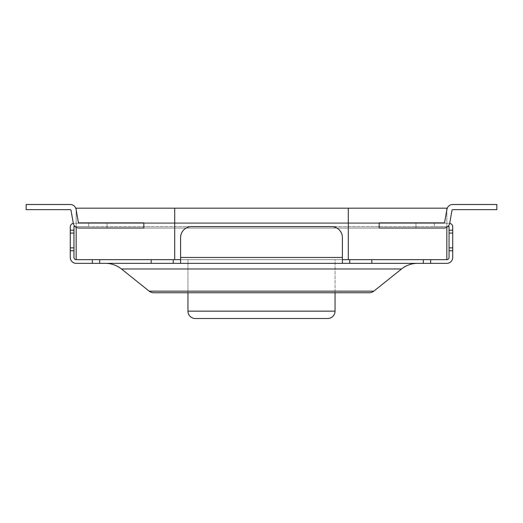 <?xml version="1.0" encoding="UTF-8"?>
<svg xmlns="http://www.w3.org/2000/svg" width="523" height="523" viewBox="0 0 523 523"><rect width="100%" height="100%" fill="white"/><g stroke="black" fill="none" stroke-linecap="round" stroke-linejoin="round"><path stroke-width="0.39" stroke-dasharray="2.62 1.96" d="M335.047 292.756L335.047 259.663L187.953 259.663L335.047 259.663L335.047 292.756L187.953 292.756L187.953 259.663L187.953 292.756L335.047 292.756M195.308 318.5L327.692 318.5M452.722 204.5A5.884 5.884 0 0 0 446.93 209.363L444.648 222.282A0.739 0.739 0 0 1 443.922 222.89L79.078 222.89A0.739 0.739 0 0 1 78.352 222.282L76.07 209.363A5.884 5.884 0 0 0 70.278 204.5L26.15 204.5L26.15 209.651L70.278 209.651A0.739 0.739 0 0 1 71.004 210.259L73.279 223.177A5.884 5.884 0 0 0 79.078 228.035L443.922 228.035A5.884 5.884 0 0 0 449.721 223.177L451.996 210.259A0.739 0.739 0 0 1 452.722 209.651L496.85 209.651L496.85 204.5L452.722 204.5A5.884 5.884 0 0 0 446.93 209.363L444.648 222.282A0.739 0.739 0 0 1 443.922 222.89L79.078 222.89A0.739 0.739 0 0 1 78.352 222.282L76.07 209.363A5.884 5.884 0 0 0 70.278 204.5L26.15 204.5L26.15 209.651L70.278 209.651A0.739 0.739 0 0 1 71.004 210.259L73.279 223.177A5.884 5.884 0 0 0 79.078 228.035L443.922 228.035A5.884 5.884 0 0 0 449.721 223.177L451.996 210.259A0.739 0.739 0 0 1 452.722 209.651L496.85 209.651L496.85 204.5L452.722 204.5A5.884 5.884 0 0 0 446.93 209.363L444.648 222.282A0.739 0.739 0 0 1 443.922 222.89L79.078 222.89A0.739 0.739 0 0 1 78.352 222.282L76.162 209.873L76.162 227.263M379.175 222.89L143.825 222.89L143.825 228.035L379.175 228.035L379.175 222.89L107.052 222.89L107.052 228.035L415.948 228.035L415.948 222.89L107.052 222.89L143.825 222.89L107.052 222.89L107.052 228.035L415.948 228.035L379.175 228.035L415.948 228.035L415.948 222.89L143.825 222.89L379.175 222.89M452.722 209.651L496.85 209.651L496.85 204.5M76.07 209.363A5.884 5.884 0 0 0 70.278 204.5L26.15 204.5L26.15 209.651L70.278 209.651M73.279 223.177A5.884 5.884 0 0 0 79.078 228.035L443.922 228.035A5.884 5.884 0 0 0 449.721 223.177L451.996 210.259M187.953 259.663L335.047 259.663L187.953 259.663M417.622 263.337L105.378 263.337L417.622 263.337M70.278 247.876L73.959 247.876L73.959 250.739L70.278 250.739L70.278 226.93A3.681 3.681 0 0 1 73.959 223.256L88.668 223.256L73.959 223.256A3.681 3.681 0 0 0 73.305 223.314M70.278 250.739L70.278 257.453A5.884 5.884 0 0 0 76.162 263.337L342.402 263.337L342.402 237.599L342.402 259.663L180.598 259.663L349.756 259.663L342.402 259.663L342.402 257.453L180.598 257.453L180.598 263.337L180.598 259.663L76.162 259.663A2.21 2.21 0 0 1 73.959 257.453L73.959 250.739M449.695 223.314A3.681 3.681 0 0 0 449.048 223.256A3.681 3.681 0 0 1 452.722 226.93L452.722 257.453A5.884 5.884 0 0 1 446.838 263.337L342.402 263.337L342.402 259.663L342.402 263.337M73.959 247.876L73.959 226.564L88.668 226.564L88.668 223.256L88.668 226.564L75.181 226.564M447.819 226.564L434.338 226.564L434.338 223.256L449.048 223.256L434.338 223.256L434.338 226.564L449.048 226.564L449.048 247.876L452.722 247.876M348.285 208.18L348.285 259.663L174.715 259.663L174.715 208.18L446.838 208.18L446.838 259.663L430.658 259.663L446.838 259.663A2.21 2.21 0 0 0 449.048 257.453L449.048 247.876M180.598 257.453L180.598 237.599A11.029 11.029 0 0 1 191.627 226.564A11.029 11.029 0 0 0 180.598 237.599A11.029 11.029 0 0 1 191.627 226.564L331.373 226.564A11.029 11.029 0 0 1 342.402 237.599L342.402 257.453L180.598 257.453L180.598 237.599L180.598 259.663L180.598 257.453L342.402 257.453M331.373 226.564A11.029 11.029 0 0 1 342.402 237.599A11.029 11.029 0 0 0 331.373 226.564M174.715 259.663L76.162 259.663L99.697 259.663L99.697 263.337M151.18 263.337L151.18 259.663L180.598 259.663L180.598 263.337M349.756 259.663L371.82 259.663L349.756 259.663L349.756 263.337M423.303 263.337L423.303 259.663L423.303 263.337L423.303 259.663L371.82 259.663L371.82 263.337M369.238 292.756L153.762 292.756M143.825 228.035L379.175 228.035L143.825 228.035M446.838 209.873L446.838 227.263M174.715 208.18L76.162 208.18L76.162 259.663M76.162 226.564L76.162 223.256L76.162 226.564L446.838 226.564L446.838 223.256L446.838 226.564L76.162 226.564M180.598 259.663L342.402 259.663M446.838 259.663L348.285 259.663M76.162 223.256L446.838 223.256L76.162 223.256M335.047 311.146L187.953 311.146M121.46 268.979L401.54 268.979M449.048 250.739L452.722 250.739M430.658 259.663L430.658 263.337M92.342 259.663L92.342 263.337M173.244 259.663L173.244 263.337M373.834 291.148L149.166 291.148M70.278 233.075L73.959 233.075M70.278 230.212L73.959 230.212M449.048 230.212L452.722 230.212M449.048 233.075L452.722 233.075"/><path stroke-width="0.78" d="M187.953 292.756L187.953 311.146A7.355 7.355 0 0 0 195.308 318.5L327.692 318.5A7.355 7.355 0 0 0 335.047 311.146L335.047 292.756M496.85 209.651L496.85 204.5L452.722 204.5A5.884 5.884 0 0 0 446.93 209.363L444.648 222.282A0.739 0.739 0 0 1 443.922 222.89L379.175 222.89L379.175 228.035L443.922 228.035A5.884 5.884 0 0 0 449.721 223.177L451.996 210.259A0.739 0.739 0 0 1 452.722 209.651L496.85 209.651M143.825 222.89L79.078 222.89A0.739 0.739 0 0 1 78.352 222.282L76.07 209.363A5.884 5.884 0 0 0 70.278 204.5L26.15 204.5L26.15 209.651L70.278 209.651A0.739 0.739 0 0 1 71.004 210.259L73.279 223.177A5.884 5.884 0 0 0 79.078 228.035L143.825 228.035L143.825 222.89M496.85 204.5L452.722 204.5M73.959 250.739L70.278 250.739L70.278 247.876L73.959 247.876L73.959 257.453A2.21 2.21 0 0 0 76.162 259.663L174.715 259.663L174.715 208.18L76.162 208.18L76.07 209.363M70.278 209.651A0.739 0.739 0 0 1 71.004 210.259L73.279 223.177M451.996 210.259A0.739 0.739 0 0 1 452.722 209.651M401.54 268.979L121.46 268.979L149.166 291.148A7.355 7.355 0 0 0 153.762 292.756L369.238 292.756A7.355 7.355 0 0 0 373.834 291.148L401.54 268.979A25.745 25.745 0 0 1 417.622 263.337M121.46 268.979A25.745 25.745 0 0 0 105.378 263.337M70.278 247.876L70.278 226.93A3.681 3.681 0 0 1 73.305 223.314M70.278 250.739L70.278 257.453A5.884 5.884 0 0 0 76.162 263.337L180.598 263.337L180.598 257.453L342.402 257.453L342.402 263.337L446.838 263.337A5.884 5.884 0 0 0 452.722 257.453L452.722 226.93A3.681 3.681 0 0 0 449.695 223.314M70.278 230.212L73.959 230.212L73.959 226.564L75.181 226.564M73.959 230.212L73.959 247.876M447.819 226.564L449.048 226.564L449.048 230.212L452.722 230.212M449.048 230.212L449.048 257.453A2.21 2.21 0 0 1 446.838 259.663L348.285 259.663L348.285 208.18L446.838 208.18L446.838 209.873M342.402 257.453L342.402 237.599A11.029 11.029 0 0 0 331.373 226.564L191.627 226.564A11.029 11.029 0 0 0 180.598 237.599L180.598 257.453M342.402 263.337L180.598 263.337M99.697 263.337L99.697 259.663L151.18 259.663L151.18 263.337M371.82 263.337L371.82 259.663L423.303 259.663L423.303 263.337M76.162 227.263L76.162 259.663M446.838 227.263L446.838 259.663M174.715 259.663L180.598 259.663M342.402 259.663L348.285 259.663M174.715 208.18L348.285 208.18M187.953 311.146L335.047 311.146M149.166 291.148L373.834 291.148M430.658 259.663L430.658 263.337M349.756 259.663L349.756 263.337M449.048 250.739L452.722 250.739M173.244 259.663L173.244 263.337M92.342 259.663L92.342 263.337M70.278 233.075L73.959 233.075M449.048 233.075L452.722 233.075M449.048 247.876L452.722 247.876"/></g></svg>
